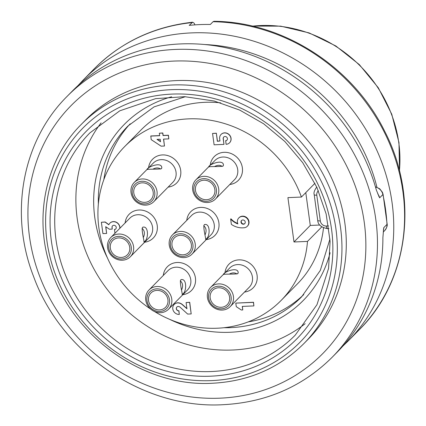<?xml version="1.0" encoding="UTF-8"?>
<svg xmlns="http://www.w3.org/2000/svg" width="426" height="426" viewBox="0 0 426 426"><rect width="100%" height="100%" fill="white"/><g stroke="black" fill="none" stroke-linecap="round" stroke-linejoin="round"><path stroke-width="0.64" d="M305.783 192.616L310.277 225.434L319.761 225.035M220.732 102.858A109.711 99.759 -135.5 0 0 140.947 130.047L124.658 146.592A109.711 99.759 -135.5 0 0 150.692 309.106M154.436 311.491A109.711 99.759 -135.5 0 0 281.064 300.495L297.348 283.95A109.711 99.759 -135.5 0 0 323.494 227.873M303.754 294.6A121.799 110.749 44.5 0 1 248.299 321.864M103.822 179.703A121.799 110.749 44.5 0 1 130.191 123.812M305.154 323.691A144.116 131.038 44.5 0 1 232.553 350.018A144.116 131.038 44.5 0 1 95.978 272.603A144.116 131.038 44.5 0 1 101.079 122.88M303.887 343.585L308.227 339.171A156.204 142.028 -135.5 0 0 296.507 128.38A156.204 142.028 -135.5 0 0 85.551 120.057L81.212 124.472C46.28 159.292 33.926 214.832 49.81 265.249C69.64 334.687 142.572 387.585 212.633 383.235C248.768 381.307 279.184 368.096 303.887 343.585A156.204 142.028 -135.5 0 0 292.119 132.747A156.204 142.028 -135.5 0 0 81.126 124.552M66.962 96.526A185.954 169.085 44.5 0 1 318.142 106.282A185.954 169.085 44.5 0 1 332.152 357.281L337.578 351.764A185.954 169.085 -135.5 0 0 382.889 237.735L383.725 227.724A9.297 8.456 44.5 0 1 383.379 230.642M377.724 193.867A9.297 8.456 44.5 0 1 379.635 197.845L376.366 190.124A185.954 169.085 -135.5 0 0 245.429 53A185.954 169.085 -135.5 0 0 72.489 90.914L67.058 96.43C22.37 140.82 8.973 213.362 33.484 276.24C61.248 353.346 143.855 409.407 223.086 404.7C266.223 402.41 302.577 386.606 332.152 357.281M194.948 24.873L194.134 23.18L192.68 22.205L189.203 25.374A185.954 169.085 -135.5 0 1 210.343 24.474L213.059 21.715L213.937 21.3M174.261 304.377A6.044 5.495 44.5 0 1 174.314 304.318A6.044 5.495 44.5 0 1 177.834 302.79A6.678 6.076 44.5 0 1 182.216 304.393L186.913 308.525M186.093 302.545L189.724 302.29L191.194 313.93L187.674 314.079L179.98 307.087A3.03 2.758 -135.5 0 0 178.212 306.454A2.327 2.114 -135.5 0 0 176.55 309.521A2.327 2.114 -135.5 0 0 178.819 310.884L179.303 314.436A6.044 5.495 44.5 0 1 173.409 310.884A6.044 5.495 44.5 0 1 174.207 304.43A6.044 5.495 44.5 0 1 177.722 302.902A6.678 6.076 44.5 0 1 182.104 304.499L186.945 308.759L186.093 302.545L189.618 302.396L191.194 313.93M176.912 306.986A2.327 2.114 -135.5 0 0 178.925 310.778L179.303 314.436M109.908 223.16A5.969 5.426 44.5 0 1 109.961 223.102A5.969 5.426 44.5 0 1 116.447 222.276A5.969 5.426 44.5 0 1 119.914 228.24M115.153 233.081A5.969 5.426 44.5 0 1 114.908 233.097L114.53 229.438A2.231 2.029 -135.5 0 0 115.776 228.927M112.597 225.801A2.231 2.029 -135.5 0 0 112.123 227.399L112.235 229.103L109.418 229.225L105.707 226.707L106.628 233.448L102.927 233.602L101.372 222.25L105.073 222.09L108.811 224.79A5.969 5.426 44.5 0 1 109.855 223.213A5.969 5.426 44.5 0 1 116.341 222.388A5.969 5.426 44.5 0 1 119.807 228.347M105.84 226.797L106.628 233.448M101.372 222.25L105.179 221.983L108.87 224.646M235.791 303.115L253.518 302.258L253.896 305.916L242.266 306.411L242.751 309.958L241.34 310.016L236.276 306.661L235.791 303.115L253.406 302.369L253.896 305.916M242.389 306.406L242.751 309.958M206.317 239.588A16.923 15.389 -135.5 0 0 218.953 223.325A16.923 15.389 -135.5 0 0 202.824 207.457A16.923 15.389 -135.5 0 0 186.764 220.354M244.513 292.06A16.923 15.389 -135.5 0 0 257.15 275.792A16.923 15.389 -135.5 0 0 241.025 259.924A16.923 15.389 -135.5 0 0 224.965 272.821M144.648 242.208A16.923 15.389 -135.5 0 0 157.285 225.94A16.923 15.389 -135.5 0 0 141.16 210.071A16.923 15.389 -135.5 0 0 125.1 222.968M314.952 183.297L301.416 197.057L287.917 197.627L293.993 241.984L307.492 241.414A109.711 99.759 -135.5 0 1 281.064 300.495M301.416 197.057A109.711 99.759 -135.5 0 0 124.658 146.592M182.85 294.68A16.923 15.389 -135.5 0 0 195.486 278.412A16.923 15.389 -135.5 0 0 179.357 262.544A16.923 15.389 -135.5 0 0 163.296 275.441M229.779 184.501A16.923 15.389 -135.5 0 0 242.415 168.238A16.923 15.389 -135.5 0 0 226.291 152.37A16.923 15.389 -135.5 0 0 210.231 165.261M168.116 187.12A16.923 15.389 -135.5 0 0 180.752 170.853A16.923 15.389 -135.5 0 0 164.622 154.984A16.923 15.389 -135.5 0 0 148.562 167.881M150.708 136.08L159.691 135.702L159.351 133.216L162.7 133.072L163.041 135.559L168.323 135.335L168.813 138.881L163.525 139.105L164.473 146.027L161.129 146.166L151.193 139.632L150.815 135.974L159.681 135.596M159.351 133.216L162.807 132.965L163.147 135.447L168.435 135.223L168.813 138.881M163.648 139.1L164.473 146.027M221.121 134.398A5.948 5.41 44.5 0 1 221.174 134.344A5.948 5.41 44.5 0 1 229.209 134.659A5.948 5.41 44.5 0 1 229.657 142.689A5.948 5.41 44.5 0 1 229.603 142.742M225.599 140.756A2.231 2.029 -135.5 0 0 226.728 137.177A2.231 2.029 -135.5 0 0 223.192 138.716L223.97 144.393L214.102 144.813L212.547 133.455L216.355 133.189L217.34 141.283L219.96 140.995L219.667 138.865A5.948 5.41 44.5 0 1 221.067 134.451A5.948 5.41 44.5 0 1 229.103 134.77A5.948 5.41 44.5 0 1 229.55 142.801A5.948 5.41 44.5 0 1 226.084 144.302L225.705 140.644A2.231 2.029 -135.5 0 0 226.951 140.133M223.772 137.007A2.231 2.029 -135.5 0 0 223.304 138.604L223.97 144.393M216.355 133.189L217.452 141.171L219.949 140.9M237.697 223.485A16.965 15.427 44.5 0 1 230.919 218.788L230.647 219.06L231.377 224.385A18.366 16.699 -135.5 0 0 243.89 227.777A5.953 5.41 -135.5 0 0 247.304 226.275A5.953 5.41 -135.5 0 0 246.856 218.245A5.953 5.41 -135.5 0 0 238.821 217.931A5.953 5.41 -135.5 0 0 237.868 223.932A16.965 15.427 44.5 0 1 230.647 219.06M247.304 226.275L247.575 226.004A5.953 5.41 -135.5 0 0 247.128 217.974A5.953 5.41 -135.5 0 0 239.093 217.654L238.821 217.931M321.763 226.904L307.492 241.414M293.993 241.984L310.277 225.434M168.542 309.217L187.546 289.904A13.712 12.471 -135.5 0 0 188.143 273.279A13.712 12.471 -135.5 0 0 171.747 268.13A13.712 12.471 -135.5 0 0 167.998 270.664L148.994 289.978A13.712 12.471 44.5 0 1 152.742 287.449A13.712 12.471 44.5 0 1 169.138 292.593A13.712 12.471 44.5 0 1 168.542 309.217A13.712 12.471 44.5 0 1 150.021 308.488A13.712 12.471 44.5 0 1 148.994 289.978M130.345 256.745L149.35 237.431A13.712 12.471 -135.5 0 0 149.941 220.806A13.712 12.471 -135.5 0 0 133.546 215.662A13.712 12.471 -135.5 0 0 129.797 218.192L110.792 237.506A13.712 12.471 44.5 0 1 114.541 234.976A13.712 12.471 44.5 0 1 130.936 240.126A13.712 12.471 44.5 0 1 130.345 256.745A13.712 12.471 44.5 0 1 111.82 256.015A13.712 12.471 44.5 0 1 110.792 237.506M153.807 201.658L172.818 182.344A13.712 12.471 -135.5 0 0 171.785 163.834A13.712 12.471 -135.5 0 0 153.264 163.105L134.259 182.419A13.712 12.471 44.5 0 1 152.78 183.148A13.712 12.471 44.5 0 1 153.807 201.658A13.712 12.471 44.5 0 1 132.385 196.924A13.712 12.471 44.5 0 1 134.259 182.419M192.009 254.13L211.014 234.811A13.712 12.471 -135.5 0 0 211.61 218.192A13.712 12.471 -135.5 0 0 195.215 213.043A13.712 12.471 -135.5 0 0 191.466 215.577L172.461 234.891A13.712 12.471 44.5 0 1 176.204 232.356A13.712 12.471 44.5 0 1 192.605 237.506A13.712 12.471 44.5 0 1 192.009 254.13A13.712 12.471 44.5 0 1 173.488 253.395A13.712 12.471 44.5 0 1 172.461 234.891M215.476 199.038L234.481 179.724A13.712 12.471 -135.5 0 0 233.453 161.22A13.712 12.471 -135.5 0 0 214.933 160.485L195.923 179.804A13.712 12.471 44.5 0 1 214.448 180.533A13.712 12.471 44.5 0 1 215.476 199.038A13.712 12.471 44.5 0 1 194.048 194.309A13.712 12.471 44.5 0 1 195.923 179.804M230.21 306.598L249.215 287.284A13.712 12.471 -135.5 0 0 248.188 268.774A13.712 12.471 -135.5 0 0 229.662 268.045L210.657 287.358A13.712 12.471 44.5 0 1 229.177 288.093A13.712 12.471 44.5 0 1 230.21 306.598A13.712 12.471 44.5 0 1 208.783 301.869A13.712 12.471 44.5 0 1 210.657 287.358M114.424 229.545A2.231 2.029 -135.5 0 0 115.552 225.972A2.231 2.029 -135.5 0 0 112.017 227.505L112.235 229.103M160.517 141.736L160.181 139.249L157.008 139.382L160.517 141.736M157.263 139.371L160.49 141.533M212.547 133.455L216.248 133.301M242.82 219.97A2.231 2.029 44.5 0 1 244.705 223.666A2.231 2.029 44.5 0 1 241.691 223.549A2.231 2.029 44.5 0 1 242.82 219.97M244.833 223.522A2.231 2.029 44.5 0 1 241.664 220.407M196.466 193.617A10.229 9.297 44.5 0 1 197.866 182.797A10.229 9.297 44.5 0 1 211.679 183.345A10.229 9.297 44.5 0 1 212.446 197.147A10.229 9.297 44.5 0 1 196.466 193.617M222.26 166.444C220.199 164.979 217.734 164.958 214.853 166.38M195.087 194.197A11.853 10.778 -135.5 0 0 214.704 196.956A11.853 10.778 -135.5 0 0 205.678 178.766A11.853 10.778 -135.5 0 0 195.087 194.197M223.181 165.991L223.474 165.038C223.102 158.488 208.005 164.899 208.735 167.056C208.074 166.183 221.089 166.987 223.181 165.991M134.802 196.237A10.229 9.297 44.5 0 1 136.203 185.416A10.229 9.297 44.5 0 1 150.016 185.96A10.229 9.297 44.5 0 1 150.783 199.762A10.229 9.297 44.5 0 1 134.802 196.237M160.591 169.063C158.536 167.599 156.07 167.578 153.19 168.994M133.423 196.817A11.853 10.778 -135.5 0 0 153.04 199.576A11.853 10.778 -135.5 0 0 144.015 181.38A11.853 10.778 -135.5 0 0 133.423 196.817M161.518 168.611L161.805 167.652C161.433 161.103 146.342 167.519 147.066 169.67C146.411 168.797 159.42 169.607 161.518 168.611M115.531 238.619A10.229 9.297 44.5 0 1 127.757 242.453A10.229 9.297 44.5 0 1 127.315 254.849A10.229 9.297 44.5 0 1 113.502 254.306A10.229 9.297 44.5 0 1 112.736 240.504A10.229 9.297 44.5 0 1 115.531 238.619M143.424 237.378C145.08 233.602 144.622 230.588 142.06 228.331M114.818 237.175A11.853 10.778 -135.5 0 0 113.907 256.59A11.853 10.778 -135.5 0 0 131.352 249.269A11.853 10.778 -135.5 0 0 114.818 237.175M144.398 241.622C148.413 239.577 148.882 226.318 143.296 227.09C140.213 226.776 144.739 242.431 143.924 241.952L144.398 241.622M177.195 235.999A10.229 9.297 44.5 0 1 189.426 239.838A10.229 9.297 44.5 0 1 188.979 252.235A10.229 9.297 44.5 0 1 175.166 251.691A10.229 9.297 44.5 0 1 174.399 237.889A10.229 9.297 44.5 0 1 177.195 235.999M205.092 234.758C206.743 230.983 206.29 227.969 203.729 225.716M176.481 234.556A11.853 10.778 -135.5 0 0 175.576 253.971A11.853 10.778 -135.5 0 0 193.015 246.654A11.853 10.778 -135.5 0 0 176.481 234.556M206.067 239.007C210.077 236.957 210.545 223.703 204.959 224.47C201.876 224.156 206.408 239.811 205.593 239.332L206.067 239.007M153.733 291.086A10.229 9.297 44.5 0 1 165.959 294.925A10.229 9.297 44.5 0 1 165.517 307.322A10.229 9.297 44.5 0 1 151.704 306.779A10.229 9.297 44.5 0 1 150.937 292.976A10.229 9.297 44.5 0 1 153.733 291.086M181.625 289.845C183.276 286.07 182.823 283.056 180.262 280.803M153.014 289.648A11.853 10.778 -135.5 0 0 152.109 309.058A11.853 10.778 -135.5 0 0 169.553 301.741A11.853 10.778 -135.5 0 0 153.014 289.648M182.6 294.094C186.609 292.044 187.078 278.79 181.492 279.557C178.409 279.248 182.94 294.898 182.126 294.419L182.6 294.094M211.2 301.177A10.229 9.297 44.5 0 1 212.601 290.356A10.229 9.297 44.5 0 1 226.414 290.905A10.229 9.297 44.5 0 1 227.18 304.707A10.229 9.297 44.5 0 1 211.2 301.177M236.994 274.003C234.934 272.539 232.468 272.518 229.587 273.939M209.821 301.757A11.853 10.778 -135.5 0 0 229.438 304.515A11.853 10.778 -135.5 0 0 220.412 286.325A11.853 10.778 -135.5 0 0 209.821 301.757M237.916 273.551L238.203 272.592C237.836 266.042 222.739 272.459 223.469 274.616C222.809 273.742 235.823 274.546 237.916 273.551M383.235 232.079L384.731 230.562A9.297 8.456 -135.5 0 0 386.984 224.417A185.954 169.085 -135.5 0 0 382.889 194.533A9.297 8.456 -135.5 0 0 375.492 187.025M383.725 227.724L386.984 224.417A3.717 1.097 177 0 0 387.143 224.049M383.049 194.16A3.717 0.9 167.5 0 1 382.889 194.533L379.635 197.845M252.458 26.156A128.311 116.665 44.5 0 1 399.428 170.778M314.191 194.618A3.717 1.001 -7.8 0 0 316.79 195.199L320.309 220.929A5.581 5.075 -135.5 0 0 326.327 226.025L328.542 225.929M318.398 190.784A5.581 5.075 -135.5 0 0 316.79 195.199M316.534 187.349C314.345 190.449 313.563 192.866 314.191 194.602L317.711 220.327A3.717 1.001 -7.8 0 0 320.309 220.929M327.551 228.64A3.717 1.182 -92.4 0 1 326.327 226.025M223.996 327.711A121.799 110.749 -135.5 0 0 230.722 327.626A121.799 110.749 -135.5 0 0 301.619 296.837L320.288 270.457L329.964 239.023M185.337 96.707L154.058 106.889L127.986 125.979A121.799 110.749 -135.5 0 0 98.369 204.097M330.118 252.74A125.521 114.131 44.5 0 1 230.125 332.275A125.521 114.131 44.5 0 1 169.697 319.362M107.592 258.252A125.521 114.131 44.5 0 1 171.619 96.777M211.381 371.531A144.116 131.038 -135.5 0 0 295.271 335.108L316.981 304.67L328.563 268.444L330.091 241.372L326.151 213.996L316.901 187.397L302.694 162.652L284.866 141.507L263.635 123.774L239.779 110.116L214.193 101.026L184.714 96.681L155.612 98.646L119.765 110.824L89.827 132.949A144.116 131.038 -135.5 0 0 70.865 286.863A144.116 131.038 -135.5 0 0 211.381 371.531M210.785 376.185A147.833 134.419 -135.5 0 0 303.104 159.457A147.833 134.419 -135.5 0 0 60.497 169.75A147.833 134.419 -135.5 0 0 210.785 376.185M211.392 380.62A152.481 138.647 -135.5 0 0 306.613 157.077A152.481 138.647 -135.5 0 0 56.381 167.695A152.481 138.647 -135.5 0 0 211.392 380.62M219.981 398.172A176.657 160.629 -135.5 0 0 330.299 139.185A176.657 160.629 -135.5 0 0 40.39 151.491A176.657 160.629 -135.5 0 0 219.981 398.172M214.017 21.3C283.146 21.779 353.047 66.813 384.55 130.99C419.227 197.568 408.838 280.803 359.294 329.697L348.436 340.731A185.954 169.085 -135.5 0 0 334.485 89.785A185.954 169.085 -135.5 0 0 83.347 79.88L78.038 85.546M359.294 329.697A185.954 169.085 -135.5 0 0 386.196 136.048A185.954 169.085 -135.5 0 0 213.059 21.715M191.913 22.615A185.954 169.085 -135.5 0 0 94.199 68.847L83.347 79.88M376.93 187.19A176.657 160.629 -135.5 0 0 204.794 44.533M375.418 186.769L379.688 188.766L382.404 192.259L383.049 194.176L387.143 224.071C387.569 225.594 386.76 227.756 384.731 230.562M252.08 26.066L280.718 26.156L309.148 32.914L335.826 45.96L359.299 64.571L378.288 87.74L391.755 114.205L398.97 142.524L399.524 171.151M317.711 220.327C317.977 224.736 321.263 227.505 327.567 228.64L328.931 228.581M378.916 196.482L378.586 195.784M383.453 229.949L383.549 229.231M94.199 68.847C120.989 42.131 153.791 26.588 192.6 22.211M342.85 346.13L348.436 340.731"/></g></svg>
